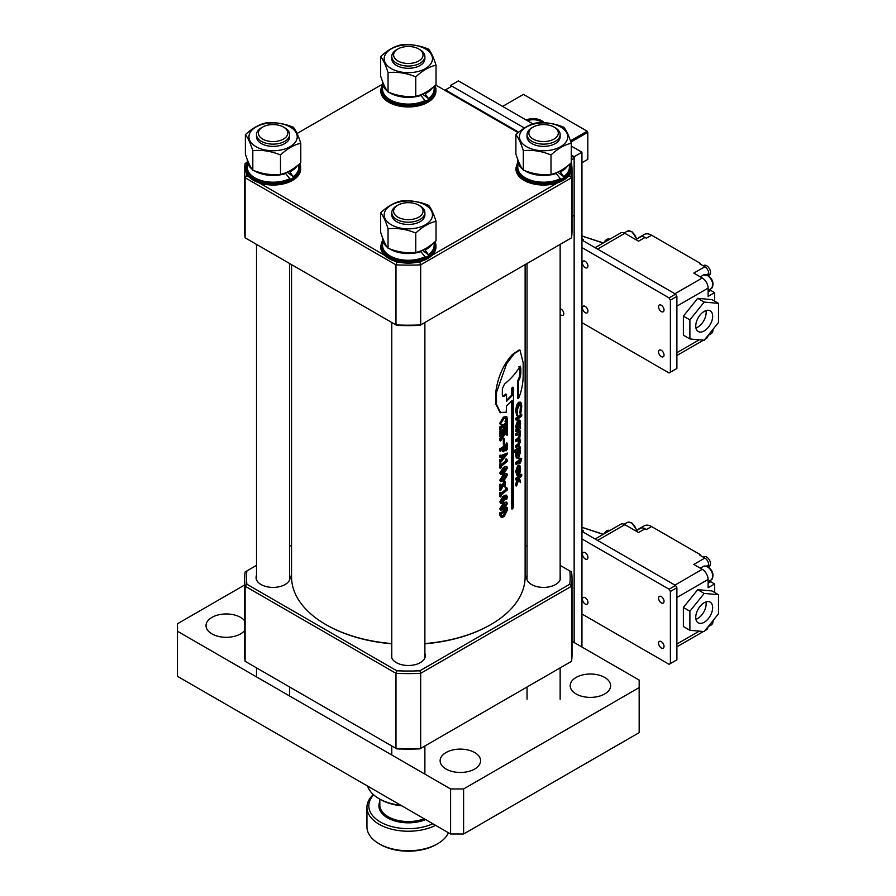 <?xml version="1.0" encoding="UTF-8"?>
<svg xmlns="http://www.w3.org/2000/svg" width="896" height="896" viewBox="0 0 896 896"><rect width="100%" height="100%" fill="white"/><g stroke="black" fill="none" stroke-linecap="round" stroke-linejoin="round"><path stroke-width="1.34" d="M542.002 122.696A10.114 5.835 0 0 0 540.333 121.43L540.982 121.811A11.032 6.373 180 0 1 542.27 122.696A11.032 6.373 -0 0 0 540.982 121.811L540.333 121.43A10.114 5.835 0 0 0 527.453 120.747M245.493 167.765L245.493 169.109A27.586 15.926 0 0 0 262.517 183.826A27.586 15.926 0 0 0 292.589 180.376A27.586 15.926 0 0 0 300.664 169.109L300.664 167.765A27.586 15.926 180 0 1 292.589 179.021A27.586 15.926 180 0 1 262.517 182.482A27.586 15.926 180 0 1 245.493 167.765L247.296 161.997M380.744 245.851L380.744 247.206A27.586 15.926 0 0 0 397.779 261.912A27.586 15.926 0 0 0 427.84 258.462A27.586 15.926 0 0 0 435.926 247.206L435.926 245.851A27.586 15.926 180 0 1 427.84 257.107A27.586 15.926 180 0 1 397.779 260.568A27.586 15.926 180 0 1 380.744 245.851L382.547 240.083M526.131 119.986A11.95 6.899 180 0 1 541.643 120.68A11.95 6.899 180 0 1 544.096 122.741M570.472 140.829L587.16 131.197L523.432 94.405L502.622 106.411M581.952 162.736L587.81 159.354L587.81 132.317L570.898 142.083M587.81 132.317L587.16 131.197L587.81 132.317M380.744 89.667L380.744 91.022A27.586 15.926 0 0 0 397.779 105.739A27.586 15.926 0 0 0 427.84 102.29A27.586 15.926 0 0 0 435.926 91.022L435.926 89.667A27.586 15.926 180 0 1 427.84 100.934A27.586 15.926 180 0 1 397.779 104.384A27.586 15.926 180 0 1 380.744 89.667L382.547 83.899M515.995 167.765L515.995 169.109A27.586 15.926 0 0 0 533.03 183.826A27.586 15.926 0 0 0 563.091 180.376A27.586 15.926 0 0 0 571.178 169.109L571.178 167.765A27.586 15.926 180 0 1 563.091 179.021A27.586 15.926 180 0 1 533.03 182.482A27.586 15.926 180 0 1 515.995 167.765L517.798 161.997M708.758 566.686L709.386 566.317A5.522 3.181 -120 0 0 710.528 563.797A5.522 3.181 -120 0 0 706.63 557.032A5.522 3.181 -120 0 0 703.875 556.763L703.237 557.122M609.762 530.578L609.594 530.477A5.522 3.181 120 0 0 606.838 530.757A5.522 3.181 120 0 0 603.926 533.938M705.97 601.933A11.95 6.899 -60 0 1 697.704 618.509A11.95 6.899 -60 0 1 695.934 619.304M704.2 622.261A11.95 6.899 120 0 0 712.018 611.722A11.95 6.899 120 0 0 710.181 602.146A11.95 6.899 120 0 0 704.2 602.739A11.95 6.899 120 0 0 696.394 613.267A11.95 6.899 120 0 0 698.23 622.854A11.95 6.899 120 0 0 704.2 622.261M709.531 580.91A9.195 5.309 -120 0 0 710.707 581.717L714.605 583.968L714.605 592.446M714.605 583.968L708.109 587.72L708.109 579.454A8.277 4.782 -120 0 0 702.251 569.318L693.795 564.446L704.85 558.062A5.522 3.181 60 0 1 708.758 564.816L708.758 567.325M718.514 594.698L712.006 590.946L697.704 589.669L683.39 607.466L683.39 626.539L689.898 630.291L704.2 631.568L718.514 613.771L718.514 594.698L704.2 593.421L689.898 611.218L689.898 630.291M635.835 530.981L640.427 528.326A9.195 5.309 60 0 1 640.539 528.259A9.195 5.309 60 0 1 645.03 528.774L646.386 529.558L651.594 526.557L700.302 554.68L699.653 555.061L704.85 558.062M645.03 528.774L638.523 532.526L624.87 524.642A8.277 4.782 -120 0 0 620.738 524.238L595.134 539.011M704.962 630.627L706.395 629.798A8.277 4.782 -120 0 0 708.064 626.763M582.075 531.474L583.52 530.768L581.952 530.163M603.176 534.374L581.952 527.363M637.784 529.85A14.717 8.49 60 0 1 639.027 528.83A14.717 8.49 60 0 1 640.539 528.259M639.027 528.83L644.235 525.829A14.717 8.49 60 0 1 651.594 526.557M700.302 555.43L700.302 554.68M689.898 611.218L683.39 607.466M704.2 593.421L697.704 589.669M518.706 132.216L445.402 89.902L444.752 90.272M572.029 216.518L574.146 215.286L574.146 158.222L571.278 155.064L574.146 156.722L574.146 642.533M450.598 86.89L450.598 85.389L524.406 128.005L451.898 86.139L445.402 89.902M571.278 159.88L574.146 158.222M571.278 156.878L572.846 155.971M560.146 308.806A3.674 2.128 60 0 1 563.752 313.656A3.674 2.128 60 0 1 562.979 315.336A3.674 2.128 60 0 1 560.146 314.339M450.598 85.389L458.405 80.886L532.918 123.906M571.278 146.059L581.952 152.219L581.952 647.035M581.952 152.219L574.146 156.722M261.374 127.814L262.674 127.064A14.717 8.49 0 0 0 262.674 139.082A14.717 8.49 0 0 0 283.483 139.082A14.717 8.49 0 0 0 283.483 127.064A14.717 8.49 0 0 0 262.674 127.064L261.374 127.814A16.554 9.554 180 0 0 256.525 134.568A16.554 9.554 180 0 0 266.739 143.405A16.554 9.554 180 0 0 284.782 141.333A16.554 9.554 180 0 0 289.632 134.568A16.554 9.554 180 0 0 284.782 127.814L283.483 127.064M396.626 205.901L397.925 205.15A14.717 8.49 0 0 0 397.925 217.168A14.717 8.49 0 0 0 418.734 217.168A14.717 8.49 0 0 0 418.734 205.15A14.717 8.49 0 0 0 397.925 205.15L396.626 205.901A16.554 9.554 180 0 0 391.776 212.666A16.554 9.554 180 0 0 402.002 221.491A16.554 9.554 180 0 0 420.034 219.419A16.554 9.554 180 0 0 424.883 212.666A16.554 9.554 180 0 0 420.034 205.901L418.734 205.15M396.626 49.728L397.925 48.978A14.717 8.49 0 0 0 397.925 60.984A14.717 8.49 0 0 0 418.734 60.984A14.717 8.49 0 0 0 418.734 48.978A14.717 8.49 0 0 0 397.925 48.978L396.626 49.728A16.554 9.554 180 0 0 391.776 56.482A16.554 9.554 180 0 0 402.002 65.318A16.554 9.554 180 0 0 420.034 63.246A16.554 9.554 180 0 0 424.883 56.482A16.554 9.554 180 0 0 420.034 49.728L418.734 48.978M289.52 135.699A16.554 9.554 180 0 1 280.302 145.421A16.554 9.554 180 0 1 261.374 143.584A16.554 9.554 180 0 1 256.637 135.699M290.147 126.974A24.136 13.933 180 0 1 290.147 146.675A24.136 13.933 180 0 1 256.01 146.675A24.136 13.933 180 0 1 256.01 126.974A24.136 13.933 180 0 1 290.147 126.974M252.806 150.662C262.013 149.71 271.242 151.144 280.504 154.952C287.235 148.68 294 144.782 300.776 143.248C298.301 135.554 295.837 130.222 293.35 127.254C284.144 123.458 274.915 122.024 265.664 122.976C258.877 124.51 252.123 128.408 245.381 134.68C247.856 137.614 250.331 142.946 252.806 150.662L252.806 170.117C250.342 167.182 247.867 161.851 245.381 154.134L245.381 134.68M300.776 143.248L300.776 162.702C294 168.997 287.235 172.894 280.504 174.406C271.286 175.358 262.058 173.936 252.806 170.117M280.504 174.406L280.504 154.952M424.771 213.786A16.554 9.554 180 0 1 415.565 223.507A16.554 9.554 180 0 1 396.626 221.67A16.554 9.554 180 0 1 391.899 213.786M425.398 205.061A24.136 13.933 180 0 1 425.398 224.773A24.136 13.933 180 0 1 391.261 224.773A24.136 13.933 180 0 1 391.261 205.061A24.136 13.933 180 0 1 425.398 205.061M388.058 228.76C397.264 227.797 406.504 229.23 415.755 233.038C422.498 226.766 429.251 222.869 436.027 221.334C433.563 213.64 431.088 208.309 428.602 205.341C419.395 201.544 410.166 200.11 400.915 201.062C394.139 202.597 387.374 206.494 380.643 212.766C383.107 215.701 385.582 221.032 388.058 228.76L388.058 248.214C385.594 245.269 383.118 239.938 380.643 232.221L380.643 212.766M436.027 221.334L436.027 240.789C429.251 247.083 422.498 250.981 415.755 252.493C406.549 253.445 397.32 252.022 388.058 248.214M415.755 252.493L415.755 233.038M424.771 57.613A16.554 9.554 180 0 1 415.565 67.334A16.554 9.554 180 0 1 396.626 65.498A16.554 9.554 180 0 1 391.899 57.613M425.398 48.877A24.136 13.933 180 0 1 425.398 68.589A24.136 13.933 180 0 1 391.261 68.589A24.136 13.933 180 0 1 391.261 48.877A24.136 13.933 180 0 1 425.398 48.877M388.058 72.576C397.264 71.624 406.504 73.046 415.755 76.866C422.498 70.594 429.251 66.696 436.027 65.162C433.563 57.467 431.088 52.136 428.602 49.168C419.395 45.36 410.166 43.938 400.915 44.89C394.139 46.424 387.374 50.322 380.643 56.594C383.107 59.528 385.582 64.859 388.058 72.576L388.058 92.03C385.594 89.096 383.118 83.765 380.643 76.048L380.643 56.594M436.027 65.162L436.027 84.616C429.251 90.899 422.498 94.808 415.755 96.32C406.549 97.272 397.32 95.838 388.058 92.03M415.755 96.32L415.755 76.866M244.642 170.61L244.642 230.686A163.688 94.506 0 0 0 245.112 237.81L395.987 324.923A163.688 94.506 0 0 0 420.683 324.923L419.866 325.394A161.851 93.442 180 0 1 396.805 325.394L395.987 324.923L395.987 264.846L245.112 177.744A163.688 94.506 180 0 1 244.642 170.61A163.688 94.506 180 0 1 245.112 163.486L246.893 162.456A161.851 93.442 0 0 0 246.859 162.702M518.179 132.664L435.602 84.997M382.323 84.269L297.08 133.482M246.68 173.746A161.851 93.442 0 0 0 246.893 175.773L249.222 177.117M259.213 182.885L384.485 255.203M394.475 260.971L396.805 262.315A161.851 93.442 0 0 0 400.322 262.438M416.349 262.438A161.851 93.442 0 0 0 419.866 262.315L422.195 260.971M432.186 255.203L557.446 182.885M567.437 177.117L569.778 175.773A161.851 93.442 0 0 0 569.99 173.746M570.864 163.083L571.558 163.486A163.688 94.506 180 0 1 572.029 170.61A163.688 94.506 180 0 1 571.558 177.744L571.558 237.81L420.683 324.923L420.683 264.846A163.688 94.506 180 0 1 395.987 264.846L396.805 262.315M245.112 237.81L245.112 177.744L246.893 175.773M571.558 237.81A163.688 94.506 0 0 0 572.029 230.686L572.029 170.61M569.778 175.773L571.558 177.744L420.683 264.846L419.866 262.315M297.248 165.749A25.782 14.885 0 0 1 289.822 171.875L293.171 176.646A25.782 14.885 0 0 0 298.861 167.306L298.861 164.394M247.33 159.712A25.782 14.885 0 0 0 247.296 160.552L247.296 167.306A25.782 14.885 0 0 0 253.467 176.982A25.782 14.885 0 0 0 289.822 178.629L285.163 172.973M247.296 160.552A25.782 14.885 0 0 0 252.123 169.232M254.083 170.621A25.782 14.885 0 0 0 285.902 173.466M293.171 176.646L287.157 172.144M289.822 171.875L288.949 171.282M432.499 243.835A25.782 14.885 0 0 1 425.074 249.962L428.422 254.733A25.782 14.885 0 0 0 434.123 245.403L434.123 242.48M382.592 237.798A25.782 14.885 0 0 0 382.547 238.638L382.547 245.403A25.782 14.885 0 0 0 388.73 255.069A25.782 14.885 0 0 0 425.074 256.715L420.414 251.059M382.547 238.638A25.782 14.885 0 0 0 387.374 247.318M389.334 248.707A25.782 14.885 0 0 0 421.154 251.563M428.422 254.733L422.408 250.23M425.074 249.962L424.2 249.368M432.499 87.662A25.782 14.885 0 0 1 425.074 93.789L428.422 98.56A25.782 14.885 0 0 0 434.123 89.219L434.123 86.307M382.592 81.626A25.782 14.885 0 0 0 382.547 82.466L382.547 89.219A25.782 14.885 0 0 0 388.73 98.885A25.782 14.885 0 0 0 425.074 100.542L420.414 94.886M382.547 82.466A25.782 14.885 0 0 0 387.374 91.134M389.334 92.534A25.782 14.885 0 0 0 421.154 95.379M428.422 98.56L422.408 94.058M425.074 93.789L424.2 93.195M708.758 275.352L709.386 274.982A5.522 3.181 -120 0 0 710.528 272.451A5.522 3.181 -120 0 0 706.63 265.698A5.522 3.181 -120 0 0 703.875 265.429L703.237 265.787M609.762 239.243L609.594 239.142A5.522 3.181 120 0 0 606.838 239.422A5.522 3.181 120 0 0 603.926 242.603M705.97 310.598A11.95 6.899 -60 0 1 697.704 327.174A11.95 6.899 -60 0 1 695.934 327.97M704.2 330.926A11.95 6.899 120 0 0 712.018 320.387A11.95 6.899 120 0 0 710.181 310.811A11.95 6.899 120 0 0 704.2 311.405A11.95 6.899 120 0 0 696.394 321.933A11.95 6.899 120 0 0 698.23 331.52A11.95 6.899 120 0 0 704.2 330.926M709.531 289.576A9.195 5.309 -120 0 0 710.707 290.382L714.605 292.634L714.605 301.112M714.605 292.634L708.109 296.386L708.109 288.12A8.277 4.782 -120 0 0 702.251 277.984L693.795 273.112L704.85 266.728A5.522 3.181 60 0 1 708.758 273.482L708.758 275.99M718.514 303.363L712.006 299.611L697.704 298.334L683.39 316.131L683.39 335.205L689.898 338.957L704.2 340.234L718.514 322.437L718.514 303.363L704.2 302.086L689.898 319.883L689.898 338.957M635.835 239.646L640.427 236.981A9.195 5.309 60 0 1 640.539 236.925A9.195 5.309 60 0 1 645.03 237.44L646.386 238.224L651.594 235.222L700.302 263.346L699.653 263.726L704.85 266.728M645.03 237.44L638.523 241.192L624.87 233.307A8.277 4.782 -120 0 0 620.738 232.904L595.134 247.677M704.962 339.293L706.395 338.464A8.277 4.782 -120 0 0 708.064 335.429M582.075 240.139L583.52 239.434L581.952 238.829M603.176 243.04L581.952 236.029M637.784 238.515A14.717 8.49 60 0 1 639.027 237.496A14.717 8.49 60 0 1 640.539 236.925M639.027 237.496L644.235 234.494A14.717 8.49 60 0 1 651.594 235.222M700.302 264.096L700.302 263.346M689.898 319.883L683.39 316.131M704.2 302.086L697.704 298.334M567.75 165.749A25.782 14.885 0 0 1 560.336 171.875L563.674 176.646A25.782 14.885 0 0 0 569.374 167.306L569.374 164.394M517.843 159.712A25.782 14.885 0 0 0 517.798 160.552L517.798 167.306A25.782 14.885 0 0 0 523.981 176.982A25.782 14.885 0 0 0 560.336 178.629L555.666 172.973M517.798 160.552A25.782 14.885 0 0 0 522.637 169.232M524.586 170.621A25.782 14.885 0 0 0 556.405 173.466M563.674 176.646L557.67 172.144M560.336 171.875L559.462 171.282M560.022 135.699A16.554 9.554 180 0 1 550.816 145.421A16.554 9.554 180 0 1 531.888 143.584A16.554 9.554 180 0 1 527.15 135.699M560.661 126.974A24.136 13.933 180 0 1 560.661 146.675A24.136 13.933 180 0 1 526.523 146.675A24.136 13.933 180 0 1 526.523 126.974A24.136 13.933 180 0 1 560.661 126.974M523.32 150.662C532.526 149.71 541.755 151.144 551.006 154.952C557.749 148.68 564.502 144.782 571.278 143.248C568.814 135.554 566.339 130.222 563.864 127.254C554.658 123.458 545.418 122.024 536.166 122.976C529.39 124.51 522.637 128.408 515.894 134.68C518.358 137.614 520.834 142.946 523.32 150.662L523.32 170.117C520.845 167.182 518.37 161.851 515.894 154.134L515.894 134.68M571.278 143.248L571.278 162.702C564.502 168.997 557.749 172.894 551.006 174.406C541.8 175.358 532.571 173.936 523.32 170.117M551.006 174.406L551.006 154.952M531.888 127.814L533.187 127.064A14.717 8.49 0 0 0 533.187 139.082A14.717 8.49 0 0 0 553.997 139.082A14.717 8.49 0 0 0 553.997 127.064A14.717 8.49 0 0 0 533.187 127.064L531.888 127.814A16.554 9.554 180 0 0 527.038 134.568A16.554 9.554 180 0 0 537.253 143.405A16.554 9.554 180 0 0 555.296 141.333A16.554 9.554 180 0 0 560.146 134.568A16.554 9.554 180 0 0 555.296 127.814L553.997 127.064M244.642 630.515A20.227 11.682 180 0 1 240.565 633.898A20.227 11.682 180 0 1 218.523 636.429A20.227 11.682 180 0 1 206.024 625.632A20.227 11.682 180 0 1 211.96 617.378A20.227 11.682 180 0 1 244.642 620.76M604.71 693.963A20.227 11.682 180 0 1 582.669 696.494A20.227 11.682 180 0 1 570.181 685.709A20.227 11.682 180 0 1 576.106 677.443A20.227 11.682 180 0 1 598.147 674.912A20.227 11.682 180 0 1 610.635 685.709A20.227 11.682 180 0 1 604.71 693.963M474.656 769.048A20.227 11.682 180 0 1 452.614 771.579A20.227 11.682 180 0 1 440.126 760.794A20.227 11.682 180 0 1 446.051 752.528A20.227 11.682 180 0 1 468.093 749.997A20.227 11.682 180 0 1 480.592 760.794A20.227 11.682 180 0 1 474.656 769.048M463.602 833.997L639.173 732.637L639.173 687.579L463.602 788.95L463.602 833.997L450.598 833.997L177.486 676.323L177.486 623.762L244.642 584.987M639.173 687.579L639.173 680.075L572.029 641.301M450.598 833.997L450.598 788.95L177.486 631.266M450.598 788.95L463.602 788.95M391.776 653.397A17.013 9.822 0 0 0 391.317 655.67A17.013 9.822 0 0 0 396.301 662.614A17.013 9.822 0 0 0 414.848 664.742A17.013 9.822 0 0 0 425.342 655.67A17.013 9.822 0 0 0 424.883 653.397M256.525 575.31A17.013 9.822 0 0 0 256.066 577.584A17.013 9.822 0 0 0 261.05 584.528A17.013 9.822 0 0 0 279.586 586.656A17.013 9.822 0 0 0 290.091 577.584A17.013 9.822 0 0 0 289.632 575.31M527.038 575.31A17.013 9.822 0 0 0 526.579 577.584A17.013 9.822 0 0 0 531.563 584.528A17.013 9.822 0 0 0 550.099 586.656A17.013 9.822 0 0 0 560.605 577.584A17.013 9.822 0 0 0 560.146 575.31M256.525 565.365L246.893 570.92A161.851 93.442 0 0 0 246.893 584.237L396.805 670.79A161.851 93.442 0 0 0 419.866 670.79L569.778 584.237A161.851 93.442 0 0 0 569.778 570.92L560.146 565.365M527.038 546.246L525.123 545.149M291.547 545.149L289.632 546.246M569.778 584.237L571.558 586.208L420.683 673.322L420.683 748.406L419.866 748.877A161.851 93.442 180 0 1 396.805 748.877L395.987 748.406A163.688 94.506 0 0 0 420.683 748.406L571.558 661.293A163.688 94.506 0 0 0 572.029 654.17L572.029 579.085A163.688 94.506 180 0 1 571.558 586.208L571.558 661.293M419.866 670.79L420.683 673.322A163.688 94.506 180 0 1 395.987 673.322L395.987 748.406L245.112 661.293L245.112 586.208A163.688 94.506 180 0 1 244.642 579.085A163.688 94.506 180 0 1 245.112 571.95L246.893 570.92M569.778 570.92L571.558 571.95A163.688 94.506 180 0 1 572.029 579.085M244.642 579.085L244.642 654.17A163.688 94.506 0 0 0 245.112 661.293M396.805 670.79L395.987 673.322L245.112 586.208L246.893 584.237M379.826 805.011A28.504 16.464 0 0 0 379.826 805.09A28.504 16.464 0 0 0 394.912 819.616A28.504 16.464 0 0 0 424.211 818.765M425.634 819.582A29.422 16.99 180 0 1 394.912 820.96A29.422 16.99 180 0 1 378.907 805.762A29.422 16.99 180 0 1 379.826 801.629M373.666 794.864A39.547 22.826 0 0 0 368.794 805.739A39.547 22.826 0 0 0 391.014 826.37A39.547 22.826 0 0 0 432.858 823.749M435.579 825.328A41.384 23.89 180 0 1 391.227 829.102A41.384 23.89 180 0 1 366.957 807.341A41.384 23.89 180 0 1 366.957 807.229A41.384 23.89 180 0 1 373.352 794.584M437.595 843.763L436.296 844.514A39.547 22.826 180 0 1 380.374 844.514L379.075 843.763A41.384 23.89 0 0 0 437.595 843.763A41.384 23.89 0 0 0 448.437 832.754M366.957 826.75A41.384 23.89 0 0 0 366.957 826.874A41.384 23.89 0 0 0 379.075 843.763M401.822 805.84A39.547 22.826 180 0 1 380.374 799.456L379.075 798.706A41.384 23.89 0 0 0 400.926 805.325M367.618 786.094A41.384 23.89 0 0 0 379.075 798.706M525.123 264.622L525.123 576.834A116.794 67.424 180 0 1 512.322 607.522A116.794 67.424 180 0 1 490.918 624.512A116.794 67.424 180 0 1 424.883 643.574M520.498 482.597L518.739 479.472L516.6 485.979L518.414 478.811L516.6 480.043L516.6 478.486L521.707 474.41L521.707 475.978L519.053 478.33L520.498 480.682L520.498 482.597L518.47 480.323M516.6 485.979L515.76 485.778L515.76 483.829L517.552 478.621M516.6 480.043L515.76 479.842L515.76 478.274L520.822 474.275L521.707 474.41M517.776 475.362L516.522 471.688L518.661 465.506L519.904 465.595L520.554 468.698L519.882 473.166L518.538 475.272L518.538 467.152L517.194 471.117L517.776 475.362L516.925 475.16L515.682 471.475L517.798 465.315L519.03 465.427M517.675 473.435L517.675 468.507M519.96 463.378L519.96 461.821L516.6 464.262L516.6 462.706L519.96 460.253L520.498 458.226L520.498 459.794L521.707 458.64L520.498 462.918L519.086 463.21L519.086 462.526M516.6 464.262L515.76 464.061L515.76 462.493L519.086 460.085L519.086 458.528L520.498 458.226M520.498 458.819L521.707 458.64M517.821 457.957C516.555 458.618 515.838 457.486 515.682 454.552L516.04 451.808M519.87 449.075L520.554 451.707L518.683 458.147C517.406 458.819 516.678 457.688 516.522 454.754L517.35 450.968L514.942 452.458L514.114 452.234L514.114 450.666L519.624 446.824L520.498 446.981L520.498 448.549L519.086 448.918M516.6 447.395L516.6 445.838L518.829 444.293L520.016 441.448L519.389 439.802L516.6 441.459L516.6 439.902L518.706 438.446L520.016 435.501L518.37 434.314L516.6 435.523L516.6 433.966L520.498 431.043L519.736 438.816L520.554 441.179L518.829 445.85L515.76 447.182L515.76 445.626L517.966 444.102L518.885 439.925M516.6 441.459L515.76 441.246L515.76 439.69L517.843 438.267L519.142 435.333L518.885 433.989M516.6 435.523L515.76 435.31L515.76 433.754L519.624 430.886L520.498 431.043M516.6 431.458L517.317 429.43L516.522 426.541L518.683 420.336C519.848 419.642 520.475 420.717 520.554 423.55L519.87 427.526L520.498 426.989L520.498 428.546L516.6 431.458L515.76 431.256L516.466 429.229L515.682 426.328L517.821 420.157L519.4 420.101L517.821 420.157M515.76 419.854L515.76 418.286L520.822 414.288L521.707 414.422L521.707 415.99L516.6 420.056L515.76 419.854M520.811 413.269L521.226 407.322C521.147 404.32 520.52 403.234 519.322 404.074L517.126 410.648L517.664 415.755L516.443 411.085L517.462 405.406L519.355 402.483C520.867 401.464 521.651 402.942 521.707 406.907L520.811 413.269L519.938 413.112L520.352 407.176L519.646 403.861M517.664 415.755L516.813 415.554L515.603 410.883L516.611 405.205L518.493 402.304L520.307 402.136L518.493 402.304M518.795 366.8L519.926 367.786L519.926 373.789L518.795 378.806A116.794 67.424 180 0 1 517.608 380.71L517.608 398.037L518.661 398.194C521.752 390.723 523.264 382.626 523.186 373.923L523.186 362.768L520.016 350.146L519.12 349.978L512.322 354.57C503.294 364.616 497.784 377.115 495.79 392.067L495.79 404.085L500.002 412.451L506.206 412.25L506.509 405.933A117.712 67.962 180 0 0 512.198 400.411L512.198 509.018L511.392 508.771L511.392 401.274M512.198 509.018A117.712 67.962 180 0 0 513.475 507.595L513.475 387.453L512.658 387.218A116.794 67.424 180 0 1 512.322 387.598A116.794 67.424 180 0 1 511.392 388.629L511.392 395.394A116.794 67.424 180 0 1 506.509 400.187M391.776 643.574A116.794 67.424 180 0 1 325.752 624.512A116.794 67.424 180 0 1 291.547 576.834L291.547 264.622M507.293 419.832L505.77 421.915L507.214 418.298C506.733 416.886 505.68 416.954 504.067 418.499L500.752 423.461L501.312 424.637L502.522 424.883L500.405 424.682L499.733 423.293L503.328 417.133L506.733 416.405L507.483 420.291L506.71 420M505.848 422.184L505.008 421.613L506.296 417.256M500.998 424.39L502.645 424.446M500.853 431.032L501.189 431.592A117.712 67.962 180 0 0 504.09 429.341L504.09 426.16A117.712 67.962 180 0 1 501.189 428.411L500.853 429.453A117.712 67.962 180 0 1 500.55 429.666L500.55 427.157A117.712 67.962 180 0 0 500.853 426.933L501.189 427.482A117.712 67.962 180 0 0 506.834 422.923L507.125 421.87A117.712 67.962 180 0 0 507.394 421.624L507.394 424.144A117.712 67.962 180 0 1 507.125 424.379L506.834 423.853A117.712 67.962 180 0 1 504.381 425.936L504.381 429.106A117.712 67.962 180 0 0 506.834 427.034L507.125 425.97A117.712 67.962 180 0 0 507.394 425.734L507.394 428.254A117.712 67.962 180 0 1 507.125 428.49L506.834 427.952A117.712 67.962 180 0 1 501.189 432.51L500.853 433.552A117.712 67.962 180 0 1 500.55 433.776L499.834 433.44L499.834 430.931A116.794 67.424 180 0 0 500.136 430.707L500.853 431.032A117.712 67.962 180 0 1 500.55 431.256L499.834 430.931M504.09 429.341L503.339 429.027A116.794 67.424 180 0 1 500.797 431.01M503.339 429.027L503.339 426.754M500.55 429.666L499.834 429.341L499.834 426.821A116.794 67.424 180 0 0 500.136 426.608L500.853 426.933M506.834 422.923L506.061 422.632A116.794 67.424 180 0 1 500.797 426.91M506.061 422.632L506.352 421.613M507.394 421.624L506.621 421.344A116.794 67.424 180 0 1 506.475 421.467M506.834 427.034L506.061 426.742A116.794 67.424 180 0 1 504.381 428.187M506.061 426.742L506.352 425.678A116.794 67.424 180 0 0 506.621 425.443L507.394 425.734M500.55 438.458A117.712 67.962 180 0 0 500.853 438.245L500.136 437.909A116.794 67.424 180 0 1 499.834 438.133L499.834 440.597L500.55 440.933L500.55 438.458L499.834 438.133M500.136 438.077L503.608 433.742M500.853 438.245L504.358 434.056L503.518 433.91A117.712 67.962 180 0 1 501.189 435.691L500.853 436.733A117.712 67.962 180 0 1 500.55 436.957L499.834 436.621L499.834 434.112A116.794 67.424 180 0 0 500.136 433.888L500.853 434.213A117.712 67.962 180 0 1 500.55 434.437L499.834 434.112M500.853 434.213L501.189 434.762A117.712 67.962 180 0 0 506.834 430.203L506.061 429.912A116.794 67.424 180 0 1 500.797 434.19M506.061 429.912L506.352 428.859A116.794 67.424 180 0 0 506.621 428.624L507.394 428.915A117.712 67.962 180 0 1 507.125 429.15L506.352 428.859M503.272 433.194L505.837 433.642L506.352 432.634A116.794 67.424 180 0 0 506.621 432.398L507.394 432.678A117.712 67.962 180 0 1 507.125 432.925L506.352 432.634M507.394 432.678L507.394 435.008A117.712 67.962 180 0 1 507.125 435.243L505.915 434.146M503.339 444.797L503.339 438.57A116.794 67.424 180 0 0 503.63 438.334L504.381 438.648L504.381 444.875A117.712 67.962 180 0 1 504.09 445.099L503.339 444.797M500.853 448.515L501.189 449.064A117.712 67.962 180 0 0 506.834 444.517L507.125 443.453A117.712 67.962 180 0 0 507.394 443.218L507.394 449.03L505.96 450.688L507.125 447.25L506.845 445.435A117.712 67.962 180 0 1 504.47 447.44L504.47 449.288L505.288 449.68A117.712 67.962 180 0 0 505.501 449.501L505.501 449.904A117.712 67.962 180 0 1 503.138 451.83L503.138 451.427A117.712 67.962 180 0 0 503.283 451.304L504.19 447.675A117.712 67.962 180 0 1 501.189 449.994L500.853 451.035A117.712 67.962 180 0 1 500.55 451.259L499.834 450.923L499.834 448.414A116.794 67.424 180 0 0 500.136 448.19L500.853 448.515A117.712 67.962 180 0 1 500.55 448.739L499.834 448.414M506.834 444.517L506.061 444.226A116.794 67.424 180 0 1 500.797 448.493M506.061 444.226L506.352 443.162A116.794 67.424 180 0 0 506.621 442.926L507.394 443.218M506.038 450.901L505.467 449.926M505.96 450.688L505.198 450.386L506.352 445.85M503.72 448.986L504.526 449.378A116.794 67.424 180 0 0 504.739 449.198L505.501 449.501M503.138 451.83L502.387 451.114A116.794 67.424 180 0 0 502.544 450.99L503.44 448.269M500.853 455.403L501.323 455.84L507.382 453.018L507.573 453.734L500.853 462.157A117.712 67.962 180 0 1 500.55 462.381L500.55 459.939A117.712 67.962 180 0 0 500.853 459.715L503.227 457.923L503.227 455.448L500.853 457.397A117.712 67.962 180 0 1 500.55 457.621L499.834 457.285L499.834 455.302A116.794 67.424 180 0 0 500.136 455.078L500.853 455.403A117.712 67.962 180 0 1 500.55 455.627L499.834 455.302M500.853 455.571L507.382 453.018M500.55 462.381L499.834 462.056L499.834 459.603A116.794 67.424 180 0 0 500.136 459.39L500.853 459.715M500.853 459.939L502.488 457.61L502.488 455.784M500.853 464.016L501.514 465.114A117.712 67.962 180 0 0 506.262 461.306L506.587 459.424A117.712 67.962 180 0 0 506.856 459.189L507.483 461.149A117.712 67.962 180 0 1 501.525 466.032L500.853 468.126A117.712 67.962 180 0 1 500.55 468.339L499.834 468.014L499.834 463.904A116.794 67.424 180 0 0 500.136 463.691L500.853 464.016A117.712 67.962 180 0 1 500.55 464.24L499.834 463.904M506.262 461.306L505.49 461.014A116.794 67.424 180 0 1 500.864 464.733M505.49 461.014L505.826 459.133A116.794 67.424 180 0 0 506.094 458.898L506.856 459.189M503.362 467.421L506.15 466.234L507.483 467.734L504.112 473.424L501.021 474.589L499.733 473.077L503.362 467.421L506.923 466.525M501.021 474.589L499.733 473.077M503.362 474.578L506.15 473.379L507.483 474.88L504.112 480.581L501.021 481.746L499.733 480.234L503.362 474.578L506.923 473.67M501.021 481.746L499.733 480.234M502.678 485.285L503.709 485.419L504.09 484.49A116.794 67.424 180 0 0 504.37 484.266L505.131 484.568A117.712 67.962 180 0 1 504.851 484.792L504.09 484.49M505.131 484.568L505.131 486.763A117.712 67.962 180 0 1 504.851 486.998L503.944 485.99M504.851 486.998L503.115 486.091L500.853 490.37A117.712 67.962 180 0 1 500.55 490.594L499.834 490.269L499.834 487.715A116.794 67.424 180 0 0 500.136 487.502L500.853 487.827A117.712 67.962 180 0 1 500.55 488.051L499.834 487.715M500.853 487.827L501.861 485.71M500.853 488.163L502.589 486.024L501.222 485.834L500.853 486.606A117.712 67.962 180 0 1 500.55 486.83L499.834 486.506L499.834 484.299A116.794 67.424 180 0 0 500.136 484.086L500.853 484.411A117.712 67.962 180 0 1 500.55 484.635L499.834 484.299M500.853 484.411L501.346 485.318L500.629 484.994L502.163 485.206L504.09 481.264A116.794 67.424 180 0 0 504.37 481.029L505.131 481.331A117.712 67.962 180 0 1 504.851 481.566L504.09 481.264M500.853 492.621L501.514 493.718A117.712 67.962 180 0 0 506.262 489.91L506.587 488.029A117.712 67.962 180 0 0 506.856 487.794L507.483 489.754A117.712 67.962 180 0 1 501.525 494.648L500.853 496.731A117.712 67.962 180 0 1 500.55 496.955L499.834 496.619L499.834 492.52A116.794 67.424 180 0 0 500.136 492.296L500.853 492.621A117.712 67.962 180 0 1 500.55 492.845L499.834 492.52M506.262 489.91L505.49 489.619A116.794 67.424 180 0 1 500.864 493.338M505.49 489.619L505.826 487.738A116.794 67.424 180 0 0 506.094 487.502L506.856 487.794M506.677 499.352L506.699 495.981L504 497.493L505.03 498.792L502.936 502.97L501.122 503.608L499.733 501.861L503.048 496.294L506.005 494.984L507.483 496.922L506.677 499.352L505.467 498.882L506.274 495.981M503.362 503.182L506.15 501.984L507.483 503.496L504.112 509.186L501.021 510.35L499.733 508.838L503.362 503.182L506.923 502.286M501.021 510.35L499.733 508.838M501.379 517.642L499.834 515.133L501.379 517.642L504.235 516.51L507.394 510.059L507.394 507.584L506.621 507.293A116.794 67.424 180 0 1 506.352 507.528L506.061 508.592A116.794 67.424 180 0 1 500.797 512.859M499.834 515.133L499.834 512.781L500.55 513.106A117.712 67.962 180 0 0 500.853 512.882L501.189 513.43L500.461 513.106M500.853 512.882L500.136 512.557A116.794 67.424 180 0 1 499.834 512.781M511.392 395.394L512.198 395.64A117.712 67.962 180 0 1 506.509 401.162L506.509 394.397L505.747 394.106A116.794 67.424 180 0 1 503.776 395.774L502.757 396.234M490.594 624.702A115.875 66.898 180 0 1 490.269 624.882A115.875 66.898 180 0 1 424.883 643.798M391.776 643.798A115.875 66.898 180 0 1 326.402 624.882A115.875 66.898 180 0 1 326.077 624.702M521.226 407.322L520.352 407.176M520.498 412.306L519.624 412.149M520.128 403.782L519.322 404.074M516.443 411.085L515.603 410.883M517.462 405.406L516.611 405.205M516.6 420.056L516.6 418.499L515.76 418.286M516.6 418.499L521.707 414.422M516.6 429.901L515.76 429.688M517.317 429.43L516.466 429.229M516.522 426.541L515.682 426.328M520.498 426.989L519.624 426.821M518.672 421.904L517.194 426.149L518.661 428.478L520.016 424.043L519.198 421.747M518.101 428.635L519.142 423.875L520.016 424.043M519.142 423.875L517.821 421.714M519.736 438.816L518.963 438.659M516.6 445.838L515.76 445.626M520.016 441.448L519.142 441.28M516.6 439.902L515.76 439.69M520.016 435.501L519.142 435.333M519.389 433.866L518.37 434.314M516.6 433.966L515.76 433.754M516.522 454.754L515.682 454.552M518.683 458.147L517.059 458.181M514.942 452.458L514.942 450.89L514.114 450.666M514.942 450.89L520.498 446.981M518.661 450.038L517.194 454.283L518.672 456.579L520.016 452.155L518.661 450.038L519.232 449.848M518.146 456.725L519.142 451.987L520.016 452.155M519.142 451.987L517.798 449.848M516.6 462.706L515.76 462.493M519.96 460.253L519.086 460.085M519.96 458.696L519.086 458.528M516.522 471.688L515.682 471.475M519.904 465.595L517.798 465.315M518.538 475.272L517.675 475.093M520.016 469.224L519.131 466.816L519.131 473.267L520.016 469.224L519.131 468.63M518.851 467.141L519.725 467.309L519.131 466.816M516.6 484.03L515.76 483.829M516.6 478.486L515.76 478.274M501.122 425.006L500.45 423.629L504.067 417.435L506.733 416.405M504.067 417.435L503.328 417.133M505.77 421.915L505.008 421.613M506.766 417.278L507.214 418.298L506.442 418.006M500.45 423.629L499.733 423.293M500.55 433.776L500.55 431.256M500.55 427.157L499.834 426.821M507.125 422.106L506.352 421.826M507.125 421.87L506.374 421.579M507.125 424.379L506.498 424.144M507.125 426.216L506.352 425.925M507.125 425.97L506.352 425.678M507.125 428.49L506.498 428.254M500.853 438.413L501.48 438.166L500.752 437.842M500.55 436.957L500.55 434.437M506.834 430.203L507.125 429.464L506.352 429.184M507.394 428.915L507.394 431.424A117.712 67.962 180 0 1 507.125 431.67L506.498 431.424M507.125 431.67L506.352 431.054M506.834 431.133L506.834 431.133A117.712 67.962 180 0 1 504.022 433.507L505.837 433.642M506.61 433.933L507.125 433.149L506.352 432.858M507.125 435.243L506.352 434.84M507.125 435.131L504.986 434.157L500.853 440.709A117.712 67.962 180 0 1 500.55 440.933M504.09 445.099L504.09 438.872L503.339 438.57M500.55 451.259L500.55 448.739M507.125 443.778L506.352 443.486M507.125 443.453L506.352 443.162M507.125 447.25L506.352 446.958M503.138 451.427L502.387 451.114M503.283 451.304L502.544 450.99M504.19 449.523L503.44 449.21M500.55 457.621L500.55 455.627M500.55 459.939L499.834 459.603M503.227 457.923L502.488 457.61M506.766 453.746L503.518 455.325L503.518 457.666L506.766 453.746M503.518 456.501L505.198 454.53M505.982 453.578L506.744 453.869M500.55 468.339L500.55 464.24M500.853 464.531L501.514 465.114L500.786 464.789M506.587 460.443L505.826 460.152M506.587 459.424L505.826 459.133M500.45 473.413L504.112 467.734M500.752 473.189L504.112 472.371L507.214 467.97L504.112 468.787L500.752 473.189L501.054 473.794M500.035 472.864L503.362 472.058L506.442 467.678L507.214 467.97L506.923 467.398M503.362 472.058L504.112 472.371M500.45 480.558L504.112 474.88M500.752 480.346L504.112 479.517L507.214 475.126L504.112 475.944L500.752 480.346L501.054 480.95M500.035 480.01L503.362 479.214L506.442 474.835L507.214 475.126L506.923 474.544M503.362 479.214L504.112 479.517M505.131 481.331L505.131 483.75A117.712 67.962 180 0 1 504.851 483.986L503.418 485.598L504.459 485.733L504.851 485.128L504.09 484.826M504.459 485.733L503.709 485.419M504.694 486.293L504.09 486.416M500.55 490.594L500.55 488.051M500.55 486.83L500.55 484.635M500.853 484.747L502.163 485.206M502.902 485.52L504.582 482.731L503.821 482.429M504.582 482.731L504.851 481.846L504.09 481.544M504.851 483.986L504.09 483.515M500.55 496.955L500.55 492.845M500.853 493.136L501.514 493.718L500.786 493.394M506.587 489.048L505.826 488.757M506.587 488.029L505.826 487.738M501.122 503.608L499.733 501.861M500.45 502.186L503.787 496.597L503.048 496.294M503.787 496.597L506.778 495.275M506.598 498.355L505.826 498.064M506.89 498.154L506.117 497.862M507.214 497.078L506.442 496.787M500.752 501.973L502.947 502.029L504.661 499.061L503.384 497.974L500.752 501.973L501.122 502.869M504.19 497.997L503.384 497.974M500.842 502.544L502.947 502.029M502.208 501.715L503.91 498.747L504.661 499.061M503.91 498.747L502.645 497.661M500.45 509.174L504.112 503.496M500.752 508.95L504.112 508.133L507.214 503.731L504.112 504.549L500.752 508.95L501.054 509.555M500.035 508.614L503.362 507.819L506.442 503.44L507.214 503.731L506.923 503.16M503.362 507.819L504.112 508.133M500.55 515.458L500.55 513.106M506.352 507.528L507.125 507.819A117.712 67.962 180 0 0 507.394 507.584M506.352 507.853L507.125 507.819M506.061 508.592L506.834 508.883L507.125 508.144M506.834 508.883A117.712 67.962 180 0 1 501.189 513.43L500.853 513.24M501.189 516.443L503.406 515.2L506.834 509.802A117.712 67.962 180 0 1 501.189 514.36L501.536 516.723L504.157 515.514L506.834 509.802M503.406 515.2L504.157 515.514M511.392 388.629L512.198 388.886L512.198 395.64M513.475 387.453A117.712 67.962 180 0 1 512.198 388.886M506.509 394.397A117.712 67.962 180 0 1 504.526 396.077L503.093 396.48L502.342 394.8L502.342 388.797L504.526 384.059A117.712 67.962 180 0 0 519.658 366.968L520.363 366.352M519.658 366.968L520.811 367.931L520.811 373.946L519.658 378.986A117.712 67.962 180 0 1 518.47 380.89L518.661 398.194M517.608 380.71L518.47 380.89M495.79 392.067L496.485 392.426L496.485 404.432L500.685 412.754M520.016 350.146L514.405 353.45L506.621 363.698L496.485 392.426M495.79 404.085L496.485 404.432M585.2 604.016A3.864 2.229 60 0 1 582.68 600.611A3.864 2.229 60 0 1 583.274 597.509A3.864 2.229 60 0 1 585.2 597.71A3.864 2.229 60 0 1 587.731 601.104A3.864 2.229 60 0 1 587.138 604.206A3.864 2.229 60 0 1 585.2 604.016M585.2 558.958A3.864 2.229 60 0 1 582.68 555.554A3.864 2.229 60 0 1 583.274 552.462A3.864 2.229 60 0 1 585.2 552.653A3.864 2.229 60 0 1 587.731 556.058A3.864 2.229 60 0 1 587.138 559.149A3.864 2.229 60 0 1 585.2 558.958M661.282 602.885A3.864 2.229 60 0 1 658.762 599.48A3.864 2.229 60 0 1 659.355 596.389A3.864 2.229 60 0 1 661.282 596.579A3.864 2.229 60 0 1 663.813 599.984A3.864 2.229 60 0 1 663.219 603.075A3.864 2.229 60 0 1 661.282 602.885M661.282 647.942A3.864 2.229 60 0 1 658.762 644.538A3.864 2.229 60 0 1 659.355 641.435A3.864 2.229 60 0 1 661.282 641.626A3.864 2.229 60 0 1 663.813 645.03A3.864 2.229 60 0 1 663.219 648.133A3.864 2.229 60 0 1 661.282 647.942M581.952 531.406L675.595 585.469L676.894 587.72L676.894 659.803L669.088 664.306L581.952 613.995M581.952 538.91L669.088 589.221L670.387 591.472L670.387 663.555M675.595 585.469L669.088 589.221M676.894 587.72L670.387 591.472M585.2 312.682A3.864 2.229 60 0 1 582.68 309.277A3.864 2.229 60 0 1 583.274 306.174A3.864 2.229 60 0 1 585.2 306.376A3.864 2.229 60 0 1 587.731 309.77A3.864 2.229 60 0 1 587.138 312.872A3.864 2.229 60 0 1 585.2 312.682M585.2 267.624A3.864 2.229 60 0 1 582.68 264.219A3.864 2.229 60 0 1 583.274 261.128A3.864 2.229 60 0 1 585.2 261.318A3.864 2.229 60 0 1 587.731 264.723A3.864 2.229 60 0 1 587.138 267.814A3.864 2.229 60 0 1 585.2 267.624M661.282 311.55A3.864 2.229 60 0 1 658.762 308.146A3.864 2.229 60 0 1 659.355 305.054A3.864 2.229 60 0 1 661.282 305.245A3.864 2.229 60 0 1 663.813 308.65A3.864 2.229 60 0 1 663.219 311.741A3.864 2.229 60 0 1 661.282 311.55M661.282 356.608A3.864 2.229 60 0 1 658.762 353.203A3.864 2.229 60 0 1 659.355 350.101A3.864 2.229 60 0 1 661.282 350.291A3.864 2.229 60 0 1 663.813 353.696A3.864 2.229 60 0 1 663.219 356.798A3.864 2.229 60 0 1 661.282 356.608M581.952 240.072L675.595 294.134L676.894 296.386L676.894 368.469L669.088 372.971L581.952 322.661M581.952 247.576L669.088 297.886L670.387 300.138L670.387 372.221M675.595 294.134L669.088 297.886M676.894 296.386L670.387 300.138M247.296 162.613A27.037 15.613 0 0 0 259.056 180.656A27.037 15.613 0 0 0 292.197 178.349A27.037 15.613 0 0 0 299.454 163.878M299.723 163.643A27.586 15.926 180 0 1 300.664 167.765L299.757 163.621M382.547 240.71A27.037 15.613 0 0 0 394.307 258.742A27.037 15.613 0 0 0 427.448 256.435A27.037 15.613 0 0 0 434.706 241.965M434.986 241.73A27.586 15.926 180 0 1 435.926 245.851L435.008 241.707M382.547 84.526A27.037 15.613 0 0 0 394.307 102.57A27.037 15.613 0 0 0 427.448 100.262A27.037 15.613 0 0 0 434.706 85.792M434.986 85.546A27.586 15.926 180 0 1 435.926 89.667L435.008 85.523M517.798 162.613A27.037 15.613 0 0 0 529.558 180.656A27.037 15.613 0 0 0 562.71 178.349A27.037 15.613 0 0 0 569.968 163.878M570.237 163.643A27.586 15.926 180 0 1 571.178 167.765L570.259 163.621M708.109 579.454L676.894 597.475M699.25 631.131L676.894 644.034M702.251 569.318L674.946 585.088M624.87 524.642L597.565 540.411M710.707 581.717L708.109 583.218M708.758 564.816L706.485 566.126M636.53 530.578A7.818 4.514 -120 0 0 631.21 522.861A7.818 4.514 -120 0 0 627.301 522.48L624.165 524.283M713.138 620.458L712.69 623.302L711.2 624.994A7.818 4.514 -120 0 0 712.802 620.872M703.382 566.406L707.862 566.731C713.261 570.998 714.37 575.4 711.2 579.936A7.818 4.514 -120 0 0 712.398 573.675A7.818 4.514 -120 0 0 707.291 566.787A7.818 4.514 -120 0 0 703.382 566.406L700.291 568.187M703.382 275.061L707.862 275.397C713.261 279.664 714.37 284.066 711.2 288.602A7.818 4.514 -120 0 0 712.398 282.341A7.818 4.514 -120 0 0 707.291 275.453A7.818 4.514 -120 0 0 703.382 275.061L700.291 276.853M713.138 329.123L712.69 331.968L711.2 333.659A7.818 4.514 -120 0 0 712.802 329.538M636.53 239.243A7.818 4.514 -120 0 0 631.21 231.526A7.818 4.514 -120 0 0 627.301 231.146L624.165 232.949M708.109 288.12L676.894 306.141M699.25 339.797L676.894 352.699M702.251 277.984L674.946 293.754M624.87 233.307L597.565 249.077M710.707 290.382L708.109 291.883M708.758 273.482L706.485 274.792M518.829 444.293L517.966 444.102M518.706 438.446L517.843 438.267M503.776 395.774L504.526 396.077M519.926 367.786L520.811 367.931M519.926 373.789L520.811 373.946M518.795 378.806L519.658 378.986M603.366 534.262L581.952 527.307M703.438 631.501L676.894 646.834M256.525 676.894L256.525 667.89M256.525 579.846L256.525 244.406M256.525 136.83L256.525 134.568M289.632 696.013L289.632 687.008M289.632 579.846L289.632 263.514M289.632 136.83L289.632 134.568M391.776 754.992L391.776 745.976M391.776 657.944L391.776 322.493M391.776 214.917L391.776 212.666M424.883 774.099L424.883 745.976M424.883 657.944L424.883 322.493M424.883 214.917L424.883 212.666M391.776 58.733L391.776 56.482M424.883 58.733L424.883 56.482M627.301 522.48L631.781 522.805L636.91 530.354M708.064 626.808L711.2 624.994M708.109 581.728L711.2 579.936M708.109 290.394L711.2 288.602M708.064 335.474L711.2 333.659M627.301 231.146L631.781 231.47L636.91 239.019M603.366 242.928L581.952 235.973M703.438 340.166L676.894 355.499M527.038 699.216L527.038 687.008M527.038 579.846L527.038 263.514M527.038 136.83L527.038 134.568M560.146 699.216L560.146 667.89M560.146 579.846L560.146 244.406M560.146 136.83L560.146 134.568M379.826 799.142L379.826 805.09M366.957 807.341L366.957 826.874M490.269 624.882L490.918 624.512M326.402 624.882L325.752 624.512M519.187 432.936L520.072 433.104M518.538 465.08L519.411 465.259M505.568 499.218L506.33 499.509M517.653 398.194L518.515 398.384"/></g></svg>
